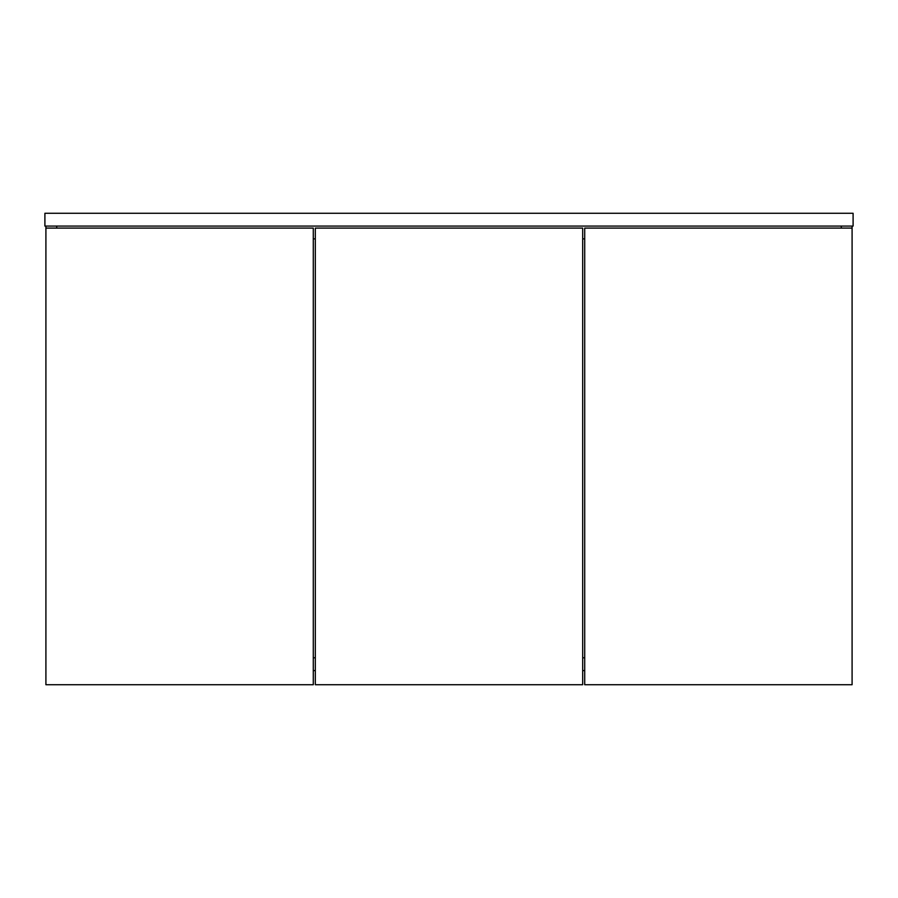 <?xml version="1.0" encoding="UTF-8"?>
<svg xmlns="http://www.w3.org/2000/svg" width="898" height="898" viewBox="0 0 898 898"><rect width="100%" height="100%" fill="white"/><g stroke="black" fill="none" stroke-linecap="round" stroke-linejoin="round"><path stroke-width="1.35" d="M313.29 657.785L315.31 657.785L313.29 657.785M582.69 657.785L584.71 657.785L582.69 657.785M584.71 670.582L582.69 670.582L584.71 670.582M315.31 670.582L313.29 670.582L315.31 670.582M45.91 226.072L45.91 671.255L45.91 226.072M56.686 226.072L56.686 228.092L56.686 226.072M841.314 226.072L841.314 228.092L841.314 226.072M852.09 226.072L852.09 671.255L852.09 226.072M313.29 238.868L315.31 238.868L313.29 238.868M582.69 238.868L584.71 238.868L582.69 238.868M44.9 213.275L44.9 226.072L44.9 213.275L853.1 213.275L853.1 226.072L44.9 226.072L853.1 226.072L853.1 213.275L44.9 213.275M45.91 684.725L45.91 228.092L313.29 228.092L313.29 684.725L45.91 684.725L313.29 684.725L313.29 228.092L45.91 228.092L45.91 684.725M315.31 684.725L315.31 228.092L582.69 228.092L582.69 684.725L315.31 684.725L315.31 228.092L582.69 228.092L582.69 684.725L315.31 684.725M584.71 684.725L584.71 228.092L852.09 228.092L852.09 684.725L584.71 684.725L852.09 684.725L852.09 228.092L584.71 228.092L584.71 684.725"/></g></svg>

